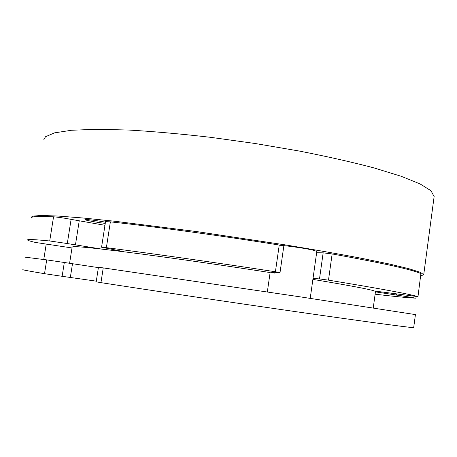 <?xml version="1.0" encoding="UTF-8"?>
<svg xmlns="http://www.w3.org/2000/svg" width="457" height="457" viewBox="0 0 457 457"><rect width="100%" height="100%" fill="white"/><g stroke="black" fill="none" stroke-linecap="round" stroke-linejoin="round"><path stroke-width="0.69" d="M105.453 222.176C98.049 220.731 86.482 219.223 85.213 219.537L84.996 219.64C84.722 220.171 97.164 222.468 105.264 223.399M434.121 196.624L431.02 190.752L420.126 183.96L401.04 176.231L373.883 167.879C351.993 162.115 327.098 156.5 299.192 151.027L255.372 143.538L210.597 137.323C181.143 133.93 153.918 131.507 128.92 130.056L96.456 129.262L71.475 130.268L54.514 132.861L45.489 136.752L43.638 140.031M420.737 275.948L423.725 274.686L420.143 272.246L408.747 268.665L389.141 263.963L361.441 258.279C339.197 254.063 313.976 249.625 285.774 244.963L196.556 231.562L114.81 221.251L82.54 217.955L57.873 216.041L41.319 215.47L32.767 216.121L31.259 217.206L31.407 217.543M49.716 240.97L53.555 216.812C58.273 217.189 64.123 218.04 71.109 219.366L67.299 243.547L49.716 240.97C34.389 239.468 27.02 239.142 27.603 239.994C27.911 240.496 30.533 241.313 35.463 242.45L72 247.957M274.594 273.063L270.19 272.052L280.015 272.612L275.411 271.761C217.623 262.855 152.398 253.584 106.372 247.665L101.563 247.226L123.419 251.584M275.411 271.761L279.244 245.038C221.605 235.783 156.454 226.878 110.371 221.851L106.372 247.665M375.117 294.199C394.374 296.473 407.901 297.793 415.699 298.158L405.839 296.467L406.005 295.222M374.477 291.012L417.978 296.644L420.897 273.572C412.134 269.613 382.549 263.072 332.142 253.949L328.486 280.147L319.5 278.93L323.156 252.847L332.142 253.949M417.824 296.576C408.872 293.931 379.093 288.453 328.486 280.147M53.555 216.812C38.131 216.064 30.653 216.498 31.116 218.109M71.109 219.366L104.967 225.301M101.563 247.214L105.527 221.674L110.371 221.851M279.244 245.038L283.814 246.06L280.015 272.612M316.638 252.732L323.156 252.847M420.897 273.572L417.978 296.644M375.437 291.874L405.839 296.467M313.028 278.393L319.5 278.93M67.299 243.547L101.494 249.059M69.59 263.295L72.155 246.963L74.32 246.62C81.54 246.677 103.916 249.145 141.453 254.023C178.436 258.885 227.306 265.917 270.116 272.555M312.885 279.381C354.518 286.328 375.38 290.395 375.477 291.577L375.471 291.617M46.711 259.89L64.311 262.489L62.135 276.296L44.518 273.686L46.711 259.89L24.855 257.137M44.518 273.686C29.322 271.155 22.096 269.801 22.85 269.624M415.424 314.599L413.671 327.726L415.424 314.599L300.009 296.822L103.236 267.899L100.951 282.643L96.187 281.838L98.449 267.248L103.236 267.899M413.671 327.726C403.628 326.784 361.858 321.162 297.867 311.965C233.995 302.78 154.832 290.983 100.951 282.643M64.311 262.489L98.392 267.613M62.135 276.296L96.29 281.164M316.821 251.407L312.936 250.099C306.156 248.522 290.201 246.152 281.226 245.38M79.21 220.988L75.439 244.963M396.596 293.88L396.425 295.125M72.492 263.74L70.344 277.428M434.15 196.413L423.725 274.686M416.156 296.536L415.944 298.141M373.249 307.909L375.477 291.577M43.769 259.49L46.214 244.118M267.334 291.943L270.19 272.041M310.217 298.352L316.827 251.384"/></g></svg>
